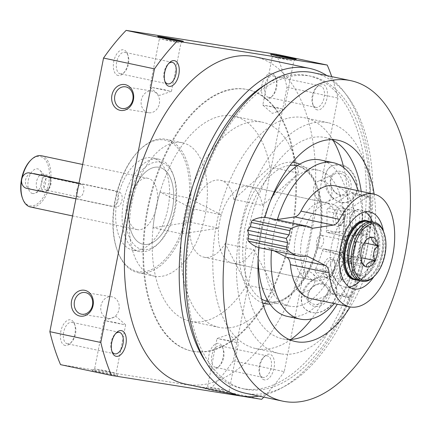 <?xml version="1.0" encoding="UTF-8"?>
<svg xmlns="http://www.w3.org/2000/svg" width="432" height="432" viewBox="0 0 432 432"><rect width="100%" height="100%" fill="white"/><g stroke="black" fill="none" stroke-linecap="round" stroke-linejoin="round"><path stroke-width="0.32" stroke-dasharray="2.16 1.62" d="M143.645 244.377A39.317 21.411 -78 0 1 143.057 244.264A39.317 21.411 -78 0 1 130.264 201.366A39.317 21.411 -78 0 1 159.365 167.346A39.317 21.411 -78 0 1 172.271 209.709A39.317 21.411 -78 0 1 143.645 244.377A39.317 21.411 -78 0 1 143.057 244.264A39.317 21.411 -78 0 1 130.264 201.366A39.317 21.411 -78 0 1 159.365 167.346A39.317 21.411 -78 0 1 172.271 209.709A39.317 21.411 -78 0 1 143.645 244.377M233.815 199.357A39.317 21.411 102 0 0 220.293 180.263A39.317 21.411 102 0 0 191.192 214.283A39.317 21.411 102 0 0 203.98 257.186A39.317 21.411 102 0 0 204.568 257.294A39.317 21.411 102 0 0 225.137 243.605L253.805 249.685A39.317 21.411 -78 0 1 233.242 263.374A39.317 21.411 -78 0 1 232.654 263.266A39.317 21.411 -78 0 1 219.861 220.363A39.317 21.411 -78 0 1 248.962 186.343A39.317 21.411 -78 0 1 262.489 205.438L233.815 199.357L269.946 167.081L298.62 173.162A104.841 57.1 -78 0 0 262.553 122.245L233.885 116.165A104.841 57.1 -78 0 1 269.946 167.081M309.22 279.482A39.317 21.411 -78 0 1 308.632 279.374A39.317 21.411 -78 0 1 295.839 236.471A39.317 21.411 -78 0 1 324.945 202.457A39.317 21.411 -78 0 1 337.846 244.82A39.317 21.411 -78 0 1 309.22 279.482M254.723 56.749A167.287 91.109 -78 0 1 309.625 237.006A167.287 91.109 -78 0 1 187.823 384.507A167.287 91.109 -78 0 1 185.323 384.043M326.9 75.605A167.287 91.109 -78 0 1 363.987 250.922A167.287 91.109 -78 0 1 258.941 396.106M340.745 164.797C356.999 166.99 364.273 195.766 348.975 201.371C330.815 210.811 315.749 171.812 332.959 165.467L340.745 164.797M326.111 277.425L332.537 280.778C338.78 288.058 338.445 296.212 331.533 305.251C322.196 313.702 313.529 315.068 305.532 309.35C293.884 299.959 310.257 273.132 326.111 277.425M276.286 54.259A220.163 119.912 -78 0 1 286.978 87.226L233.291 360.85A220.163 119.912 -78 0 1 210.703 388.525L60.545 364.646M331.727 76.626A220.163 119.912 -78 0 1 337.937 98.037L286.978 87.226M337.937 98.037L284.256 371.655L233.291 360.85M284.256 371.655A220.163 119.912 -78 0 1 263.768 397.127M261.668 399.33L210.703 388.525M228.625 393.314A13.106 0.308 -168.9 0 1 214.018 390.577A13.106 0.308 -168.9 0 1 205.016 388.503A13.106 0.308 -168.9 0 1 217.928 390.733A13.106 0.308 -168.9 0 1 230.731 393.547A13.106 0.308 -168.9 0 1 228.625 393.314M115.733 375.359A13.106 0.308 -168.9 0 1 101.131 372.627A13.106 0.308 -168.9 0 1 92.129 370.553A13.106 0.308 -168.9 0 1 105.041 372.784A13.106 0.308 -168.9 0 1 117.839 375.597A13.106 0.308 -168.9 0 1 115.733 375.359M264.454 379.89A13.106 7.139 -78 0 1 260.372 375.818A13.106 7.139 -78 0 1 264.508 356.324A13.106 7.139 -78 0 1 274.466 363.809A13.106 7.139 -78 0 1 264.454 379.89M193.649 351.394A133.672 72.803 -78 0 1 191.651 351.022A133.672 72.803 -78 0 1 148.154 205.157A133.672 72.803 -78 0 1 247.104 89.494A133.672 72.803 -78 0 1 290.974 233.534A133.672 72.803 -78 0 1 193.649 351.394M317.423 109.906A13.106 7.139 -78 0 1 313.34 105.835A13.106 7.139 -78 0 1 317.477 86.335A13.106 7.139 -78 0 1 327.434 93.825A13.106 7.139 -78 0 1 317.423 109.906M118.292 75.535A13.106 7.139 -78 0 1 115.133 57.013A13.106 7.139 -78 0 1 127.418 53.892A13.106 7.139 -78 0 1 123.282 73.391A13.106 7.139 -78 0 1 118.292 75.535M213.489 369.085A13.106 7.139 -78 0 1 210.33 350.563A13.106 7.139 -78 0 1 222.615 347.441A13.106 7.139 -78 0 1 218.479 366.935A13.106 7.139 -78 0 1 213.489 369.085M65.324 345.519A13.106 7.139 -78 0 1 62.165 327.002A13.106 7.139 -78 0 1 74.45 323.876A13.106 7.139 -78 0 1 70.313 343.375A13.106 7.139 -78 0 1 65.324 345.519M266.458 99.101A13.106 7.139 -78 0 1 263.299 80.579A13.106 7.139 -78 0 1 275.584 77.452A13.106 7.139 -78 0 1 271.447 96.952A13.106 7.139 -78 0 1 266.458 99.101M155.299 276.307A68.148 37.114 -78 0 1 154.278 276.118A68.148 37.114 -78 0 1 132.106 201.755A68.148 37.114 -78 0 1 182.547 142.787A68.148 37.114 -78 0 1 204.914 216.221A68.148 37.114 -78 0 1 155.299 276.307M138.953 272.84A68.148 37.114 -78 0 1 137.932 272.651A68.148 37.114 -78 0 1 117.742 251.683A68.148 37.114 -78 0 1 139.239 150.293A68.148 37.114 -78 0 1 166.207 139.325A68.148 37.114 -78 0 1 188.573 212.755A68.148 37.114 -78 0 1 138.953 272.84M138.294 271.631A67.1 36.542 -78 0 1 117.412 250.798A67.1 36.542 -78 0 1 138.58 150.968A67.1 36.542 -78 0 1 189.572 189.308A67.1 36.542 -78 0 1 138.294 271.631M316.084 107.444A10.978 5.978 -78 0 1 315.922 107.417A10.978 5.978 -78 0 1 312.665 104.036A10.978 5.978 -78 0 1 316.132 87.707A10.978 5.978 -78 0 1 320.474 85.941A10.978 5.978 -78 0 1 324.076 97.767A10.978 5.978 -78 0 1 316.084 107.444M268.612 97.378A10.978 5.978 -78 0 1 268.45 97.351A10.978 5.978 -78 0 1 264.875 85.374A10.978 5.978 -78 0 1 273.002 75.875A10.978 5.978 -78 0 1 276.253 79.25A10.978 5.978 -78 0 1 272.792 95.585A10.978 5.978 -78 0 1 268.612 97.378M111.888 351.275A10.978 5.978 -78 0 1 111.532 350.46A10.978 5.978 -78 0 1 114.998 334.13A10.978 5.978 -78 0 1 115.652 333.531M67.478 343.802A10.978 5.978 -78 0 1 67.316 343.775A10.978 5.978 -78 0 1 63.742 331.792A10.978 5.978 -78 0 1 71.869 322.299A10.978 5.978 -78 0 1 75.119 325.674A10.978 5.978 -78 0 1 71.658 342.004A10.978 5.978 -78 0 1 67.478 343.802M259.027 247.622A102.875 56.03 -78 0 1 264.897 217.436M374.139 194.135A102.875 56.03 -78 0 1 350.222 306.941M313.232 72.706A163.814 89.219 -78 0 1 367 249.221A163.814 89.219 -78 0 1 247.725 393.66A163.814 89.219 -78 0 1 245.273 393.206M247.309 389.556A159.883 87.08 -78 0 1 244.917 389.113A159.883 87.08 -78 0 1 192.899 214.645A159.883 87.08 -78 0 1 311.245 76.302A159.883 87.08 -78 0 1 363.722 248.584A159.883 87.08 -78 0 1 247.309 389.556M265.513 84.596A159.883 87.08 -78 0 1 308.021 75.616A159.883 87.08 -78 0 1 360.493 247.898A159.883 87.08 -78 0 1 244.085 388.87A159.883 87.08 -78 0 1 241.693 388.427A159.883 87.08 -78 0 1 206.485 362.972M194.292 351.529A133.672 72.803 -78 0 1 192.294 351.162A133.672 72.803 -78 0 1 148.802 205.297A133.672 72.803 -78 0 1 247.747 89.629A133.672 72.803 -78 0 1 291.622 233.669A133.672 72.803 -78 0 1 194.292 351.529M340.654 164.835A19.656 15.331 -114 0 0 332.71 165.58A19.656 15.331 -114 0 0 326.722 189.778A19.656 15.331 -114 0 0 348.732 201.485A19.656 15.331 -114 0 0 356.297 182.072A19.656 15.331 -114 0 0 340.654 164.835M340.681 171.407A12.749 9.941 -114 0 0 331.684 187.672A12.749 9.941 -114 0 0 349.801 191.516A12.749 9.941 -114 0 0 340.681 171.407M339.811 173.243A11.227 8.753 -114 0 0 335.275 173.669A11.227 8.753 -114 0 0 331.857 187.488A11.227 8.753 -114 0 0 344.423 194.173A11.227 8.753 -114 0 0 348.748 183.087A11.227 8.753 -114 0 0 339.811 173.243M322.704 180.878A11.227 8.753 -114 0 0 318.163 181.3A11.227 8.753 -114 0 0 313.843 192.386A11.227 8.753 -114 0 0 322.774 202.23A11.227 8.753 -114 0 0 327.31 201.803A11.227 8.753 -114 0 0 331.636 190.717A11.227 8.753 -114 0 0 322.704 180.878M326.041 277.366A19.656 15.644 -46.6 0 0 304.76 287.642A19.656 15.644 -46.6 0 0 305.365 309.199A19.656 15.644 -46.6 0 0 330.237 305.656A19.656 15.644 -46.6 0 0 332.37 280.627A19.656 15.644 -46.6 0 0 326.041 277.366M323.519 283.532A12.749 10.147 -46.6 0 0 307.481 298.679A12.749 10.147 -46.6 0 0 325.598 302.519A12.749 10.147 -46.6 0 0 323.519 283.532M322.294 284.256A11.227 8.932 -46.6 0 0 310.144 290.126A11.227 8.932 -46.6 0 0 310.489 302.438A11.227 8.932 -46.6 0 0 324.691 300.413A11.227 8.932 -46.6 0 0 325.912 286.119A11.227 8.932 -46.6 0 0 322.294 284.256M309.123 271.809A11.227 8.932 -46.6 0 0 296.973 277.679A11.227 8.932 -46.6 0 0 297.313 289.985A11.227 8.932 -46.6 0 0 300.931 291.848A11.227 8.932 -46.6 0 0 313.081 285.979A11.227 8.932 -46.6 0 0 312.741 273.667A11.227 8.932 -46.6 0 0 309.123 271.809M263.115 377.433A10.978 5.978 -78 0 1 262.953 377.401A10.978 5.978 -78 0 1 259.697 374.02A10.978 5.978 -78 0 1 263.164 357.691A10.978 5.978 -78 0 1 267.505 355.925A10.978 5.978 -78 0 1 271.107 367.751A10.978 5.978 -78 0 1 263.115 377.433M215.644 367.367A10.978 5.978 -78 0 1 215.482 367.335A10.978 5.978 -78 0 1 211.907 355.358A10.978 5.978 -78 0 1 220.034 345.859A10.978 5.978 -78 0 1 223.285 349.234A10.978 5.978 -78 0 1 219.823 365.569A10.978 5.978 -78 0 1 215.644 367.367M164.857 81.292A10.978 5.978 -78 0 1 164.5 80.476A10.978 5.978 -78 0 1 167.967 64.147A10.978 5.978 -78 0 1 168.62 63.542M120.447 73.818A10.978 5.978 -78 0 1 120.285 73.791A10.978 5.978 -78 0 1 116.71 61.808A10.978 5.978 -78 0 1 124.837 52.31A10.978 5.978 -78 0 1 128.088 55.69A10.978 5.978 -78 0 1 124.627 72.02A10.978 5.978 -78 0 1 120.447 73.818M123.876 324.594L104.101 320.571L114.917 322.434L123.876 324.594M114.399 372.902L94.619 368.879L105.44 370.742L114.399 372.902M236.763 342.544L216.988 338.526L227.81 340.384L236.763 342.544M227.286 390.857L207.511 386.829L218.327 388.692L227.286 390.857M179.161 42.811L159.381 38.788L170.203 40.651L179.161 42.811M169.684 91.125L149.904 87.102L163.782 89.57L169.684 91.125M292.048 60.766L272.268 56.743L283.09 58.601L292.048 60.766M282.571 109.075L262.791 105.052L276.669 107.525L282.571 109.075M107.86 318.357A10.978 9.202 99 0 1 100.926 305.91A10.978 9.202 99 0 1 111.699 296.746A10.978 9.202 99 0 1 112.088 296.822A10.978 9.202 99 0 1 119.021 309.269A10.978 9.202 99 0 1 108.248 318.427A10.978 9.202 99 0 1 107.86 318.357M148.219 112.655A10.978 9.202 99 0 1 141.286 100.208A10.978 9.202 99 0 1 152.053 91.044A10.978 9.202 99 0 1 152.442 91.12A10.978 9.202 99 0 1 159.381 103.561A10.978 9.202 99 0 1 148.608 112.725A10.978 9.202 99 0 1 148.219 112.655M320.468 159.975A79.942 43.54 -78 0 1 346.707 246.116A79.942 43.54 -78 0 1 288.5 316.602A79.942 43.54 -78 0 1 287.302 316.381M258.179 258.223A79.942 43.54 -78 0 1 270.248 201.307M271.512 250.285A79.942 43.54 -78 0 1 277.382 219.542M358.247 190.76A79.942 43.54 -78 0 1 334.325 303.577M290.515 306.315A69.455 37.827 -78 0 1 289.478 306.126A69.455 37.827 -78 0 1 266.879 230.332A69.455 37.827 -78 0 1 318.292 170.235A69.455 37.827 -78 0 1 341.091 245.074A69.455 37.827 -78 0 1 290.515 306.315M290.925 339.428A117.947 64.238 -78 0 1 257.531 348.872A117.947 64.238 -78 0 1 255.766 348.543A117.947 64.238 -78 0 1 217.393 219.839A117.947 64.238 -78 0 1 304.695 117.785A117.947 64.238 -78 0 1 333.131 140.384M343.737 167.643A117.947 64.238 -78 0 1 311.683 318.816M281.183 353.884A117.947 64.238 -78 0 1 279.423 353.56A117.947 64.238 -78 0 1 241.045 224.856A117.947 64.238 -78 0 1 328.352 122.796A117.947 64.238 -78 0 1 367.06 249.89A117.947 64.238 -78 0 1 281.183 353.884M289.148 339.487A102.875 56.03 -78 0 1 284.083 339.104A102.875 56.03 -78 0 1 282.544 338.818A102.875 56.03 -78 0 1 249.075 226.557A102.875 56.03 -78 0 1 325.226 137.543A102.875 56.03 -78 0 1 331.528 139.606M361.238 191.398A102.875 56.03 -78 0 1 337.316 304.209M253.805 249.685L275.47 291.152A104.841 57.1 -78 0 1 219.062 327.364A104.841 57.1 -78 0 1 184.95 212.96A104.841 57.1 -78 0 1 262.553 122.245M262.489 205.438L298.62 173.162M275.47 291.152L246.802 285.071A104.841 57.1 -78 0 1 190.388 321.284A104.841 57.1 -78 0 1 156.276 206.879A104.841 57.1 -78 0 1 233.885 116.165M246.802 285.071L225.137 243.605M327.553 232.578L350.26 230.893A2.619 1.426 102 0 0 352.048 228.15A116.635 63.526 102 0 0 352.847 194.281A2.619 1.426 102 0 0 351.902 192.645A2.619 1.426 102 0 0 351.157 192.823L328.131 208.084A2.619 1.426 102 0 0 326.84 211.367A70.767 38.545 102 0 1 326.398 230.202A2.619 1.426 102 0 0 327.326 232.567A2.619 1.426 102 0 0 327.553 232.578L344.758 236.228L367.465 234.544A2.619 1.426 102 0 0 369.252 231.795A116.635 63.526 102 0 0 370.051 197.932A2.619 1.426 102 0 0 369.106 196.295A2.619 1.426 102 0 0 368.361 196.474L345.335 211.734A2.619 1.426 102 0 0 344.045 215.017L326.84 211.367M344.758 236.228A2.619 1.426 102 0 1 344.531 236.212A2.619 1.426 102 0 1 343.602 233.852A70.767 38.545 102 0 0 344.045 215.017M355.952 229.932A10.481 5.708 -78 0 1 350.908 226.881A10.481 5.708 -78 0 1 354.218 211.28A10.481 5.708 -78 0 1 362.119 215.789A10.481 5.708 -78 0 1 355.952 229.932M338.747 226.287A10.481 5.708 -78 0 1 333.904 213.127A10.481 5.708 -78 0 1 344.266 209.174A10.481 5.708 -78 0 1 340.961 224.77A10.481 5.708 -78 0 1 338.747 226.287M354.537 227.918A8.71 4.747 -78 0 1 352.928 228.064A8.71 4.747 -78 0 1 350.347 225.385A8.71 4.747 -78 0 1 353.095 212.425A8.71 4.747 -78 0 1 356.54 211.021A8.71 4.747 -78 0 1 359.613 219.105A8.71 4.747 -78 0 1 354.537 227.918M340.243 224.888A8.71 4.747 -78 0 1 338.634 225.034A8.71 4.747 -78 0 1 335.799 215.525A8.71 4.747 -78 0 1 342.247 207.992A8.71 4.747 -78 0 1 344.828 210.67A8.71 4.747 -78 0 1 342.085 223.63A8.71 4.747 -78 0 1 340.243 224.888M315.56 272.16L331.387 293.598A2.619 1.426 102 0 0 331.938 293.981A2.619 1.426 102 0 0 333.531 292.75A116.635 63.526 102 0 0 345.665 260.685A2.619 1.426 102 0 0 345.028 257.553L324.34 248.967A2.619 1.426 102 0 0 324.2 248.924A2.619 1.426 102 0 0 322.348 250.846A70.767 38.545 102 0 1 315.598 268.677A2.619 1.426 102 0 0 315.56 272.16L332.764 275.81L348.586 297.248A2.619 1.426 102 0 0 349.142 297.632A2.619 1.426 102 0 0 350.73 296.401A116.635 63.526 102 0 0 362.869 264.335A2.619 1.426 102 0 0 362.232 261.203L341.539 252.617A2.619 1.426 102 0 0 341.404 252.574A2.619 1.426 102 0 0 339.552 254.497L322.348 250.846M332.764 275.81A2.619 1.426 102 0 1 332.802 272.327A70.767 38.545 102 0 0 339.552 254.497M342.436 281.075A10.481 5.708 -78 0 1 340.772 278.559A10.481 5.708 -78 0 1 344.077 262.964A10.481 5.708 -78 0 1 351.972 270.491A10.481 5.708 -78 0 1 342.436 281.075M325.237 277.43A10.481 5.708 -78 0 1 324.95 261.997A10.481 5.708 -78 0 1 334.13 260.852A10.481 5.708 -78 0 1 330.82 276.453A10.481 5.708 -78 0 1 325.237 277.43M341.593 279.153A8.71 4.747 -78 0 1 340.211 277.063A8.71 4.747 -78 0 1 342.954 264.103A8.71 4.747 -78 0 1 346.405 262.699A8.71 4.747 -78 0 1 349.24 272.203A8.71 4.747 -78 0 1 342.792 279.742A8.71 4.747 -78 0 1 341.593 279.153M327.299 276.124A8.71 4.747 -78 0 1 325.955 266.047A8.71 4.747 -78 0 1 332.111 259.67A8.71 4.747 -78 0 1 334.692 262.348A8.71 4.747 -78 0 1 331.943 275.308A8.71 4.747 -78 0 1 328.498 276.712A8.71 4.747 -78 0 1 327.299 276.124M315.457 280.805A39.317 21.411 -78 0 1 314.869 280.697A39.317 21.411 -78 0 1 302.076 237.794A39.317 21.411 -78 0 1 331.177 203.774A39.317 21.411 -78 0 1 344.083 246.143A39.317 21.411 -78 0 1 315.457 280.805M218.651 228.188A39.317 21.411 -78 0 1 221.276 214.79L192.607 208.71A39.317 21.411 102 0 0 189.977 222.107L218.651 228.188L181.715 233.825L153.047 227.745L189.977 222.107M383.449 231.304A39.317 21.411 -78 0 1 373.81 276.75M349.299 287.075A39.317 21.411 -78 0 1 345.238 287.123A39.317 21.411 -78 0 1 344.65 287.01A39.317 21.411 -78 0 1 331.857 244.112A39.317 21.411 -78 0 1 360.963 210.092A39.317 21.411 -78 0 1 365.234 211.923M372.508 221.918A39.317 21.411 -78 0 1 372.611 222.188A39.317 21.411 -78 0 1 360.207 280.681A39.317 21.411 -78 0 1 360.002 280.892M267.716 217.825A65.524 35.689 -78 0 1 273.472 220.023A7.862 4.282 -78 0 0 274.228 220.023L276.475 219.683M273.472 220.023L312.174 228.231M306.725 256.03L268.018 247.822A65.524 35.689 -78 0 1 259.799 247.801M268.018 247.822A7.862 4.282 -78 0 1 268.132 247.844A7.862 4.282 -78 0 1 268.726 248.054L306.515 256.068M274.18 250.852L268.726 248.054M334.984 185.83A57.661 31.406 -78 0 1 353.749 248.751A57.661 31.406 -78 0 1 311.062 298.647M32.67 193.525A12.582 6.853 -78 0 1 28.955 177.606A12.582 6.853 -78 0 1 40.025 170.305A12.582 6.853 -78 0 1 41.796 182.606A12.582 6.853 -78 0 1 35.186 193.126A12.582 6.853 -78 0 1 32.67 193.525M30.353 160.618A25.164 13.705 -78 0 1 49.475 174.998A25.164 13.705 -78 0 1 30.245 205.87A25.164 13.705 -78 0 1 22.415 198.056M41.386 155.725A26.212 14.278 -78 0 1 49.988 183.967A26.212 14.278 -78 0 1 30.904 207.079A26.212 14.278 -78 0 1 30.515 207.009M21.6 180.441A26.212 14.278 -78 0 1 22.016 178.254M137.565 229.694A26.212 14.278 -78 0 1 137.171 229.624A26.212 14.278 -78 0 1 128.644 201.02A26.212 14.278 -78 0 1 148.046 178.34A26.212 14.278 -78 0 1 156.649 206.582A26.212 14.278 -78 0 1 137.565 229.694M78.986 183.168L117.758 191.392C125.458 192.575 122.256 208.926 114.734 206.82L30.866 189.038C21.751 187.628 24.953 171.277 33.896 173.61M110.835 206.204L110.554 206.156A7.862 6.593 -81 0 0 110.835 206.204A7.862 6.593 -81 0 0 118.552 199.643A7.862 6.593 -81 0 0 113.584 190.728L78.943 183.384M133.526 250.263A47.18 25.693 -78 0 1 132.824 250.133A47.18 25.693 -78 0 1 117.472 198.65A47.18 25.693 -78 0 1 152.393 157.831A47.18 25.693 -78 0 1 167.881 208.667A47.18 25.693 -78 0 1 133.526 250.263M139.979 251.635A47.18 25.693 -78 0 1 139.271 251.5A47.18 25.693 -78 0 1 123.925 200.021A47.18 25.693 -78 0 1 158.846 159.197A47.18 25.693 -78 0 1 172.827 173.713A47.18 25.693 -78 0 1 157.939 243.907A47.18 25.693 -78 0 1 139.979 251.635M142.636 249.518A44.555 24.268 -78 0 1 131.9 186.548A44.555 24.268 -78 0 1 173.653 175.927A44.555 24.268 -78 0 1 159.597 242.222A44.555 24.268 -78 0 1 142.636 249.518M383.578 231.644A30.143 16.416 -78 0 1 374.069 276.491M372.281 221.87A30.143 16.416 -78 0 1 382.174 254.351A30.143 16.416 -78 0 1 360.229 280.924A30.143 16.416 -78 0 1 359.78 280.843M360.023 227.059A29.619 16.13 -78 0 1 382.536 243.983A29.619 16.13 -78 0 1 359.899 280.319A29.619 16.13 -78 0 1 350.681 271.123M360.806 275.692A24.899 13.559 -78 0 1 360.434 275.621A24.899 13.559 -78 0 1 352.334 248.454A24.899 13.559 -78 0 1 370.764 226.908A24.899 13.559 -78 0 1 378.94 253.735A24.899 13.559 -78 0 1 360.806 275.692M358.495 228.76A24.899 13.559 -78 0 1 366.898 226.087A24.899 13.559 -78 0 1 375.068 252.914A24.899 13.559 -78 0 1 356.94 274.871A24.899 13.559 -78 0 1 356.567 274.801A24.899 13.559 -78 0 1 349.974 268.952M368.977 221.778A29.619 16.13 -78 0 1 376.65 230.585A29.619 16.13 -78 0 1 367.308 274.649A29.619 16.13 -78 0 1 356.719 279.58M369.851 221.692A30.143 16.416 -78 0 1 376.483 230.143A30.143 16.416 -78 0 1 366.973 274.984A30.143 16.416 -78 0 1 357.48 280.017M366.584 220.66A30.143 16.416 -78 0 1 375.516 229.937A30.143 16.416 -78 0 1 366.007 274.779A30.143 16.416 -78 0 1 354.532 279.715A30.143 16.416 -78 0 1 354.078 279.634M221.276 214.79L188.725 198.104L160.056 192.024L192.607 208.71M181.715 233.825A104.841 57.1 -78 0 1 188.725 198.104M153.047 227.745A104.841 57.1 -78 0 1 160.056 192.024M75.919 198.812L110.554 206.156M79.007 197.078A6.442 3.51 -78 0 1 78.91 197.062A6.442 3.51 -78 0 1 76.815 190.031A6.442 3.51 -78 0 1 81.583 184.453A6.442 3.51 -78 0 1 83.7 191.398A6.442 3.51 -78 0 1 79.007 197.078M46.197 190.123A6.442 3.51 -78 0 1 46.1 190.107A6.442 3.51 -78 0 1 44.005 183.076A6.442 3.51 -78 0 1 48.773 177.498A6.442 3.51 -78 0 1 50.684 179.48A6.442 3.51 -78 0 1 48.649 189.07A6.442 3.51 -78 0 1 46.197 190.123M44.226 191.689A8.386 4.568 -78 0 1 44.102 191.668A8.386 4.568 -78 0 1 41.375 182.515A8.386 4.568 -78 0 1 47.579 175.257A8.386 4.568 -78 0 1 50.069 177.838A8.386 4.568 -78 0 1 47.423 190.318A8.386 4.568 -78 0 1 44.226 191.689M39.436 190.674A8.386 4.568 -78 0 1 39.312 190.652A8.386 4.568 -78 0 1 36.58 181.499A8.386 4.568 -78 0 1 42.79 174.242A8.386 4.568 -78 0 1 44.339 175.198A8.386 4.568 -78 0 1 45.517 183.395A8.386 4.568 -78 0 1 41.11 190.409A8.386 4.568 -78 0 1 39.436 190.674M350.881 232.681L372.379 237.238L366.757 238.918L363.868 243.54C359.224 247.687 358.252 252.634 360.952 258.385L361.535 262.899L366.552 266.927L345.055 262.37L339.455 253.827L342.371 238.982L350.881 232.681L356.481 241.223L353.565 256.068L345.055 262.37M345.47 260.253A12.976 7.069 -78 0 1 343.17 240.197A12.976 7.069 -78 0 1 355.266 242.125A12.976 7.069 -78 0 1 345.47 260.253M342.371 238.982L363.868 243.54M339.455 253.827L360.952 258.385M353.565 256.068L360.882 257.623M356.481 241.223L364.246 242.87M321.251 235.278A6.442 3.51 -78 0 1 321.349 235.294A6.442 3.51 -78 0 1 323.465 242.239A6.442 3.51 -78 0 1 318.773 247.919A6.442 3.51 -78 0 1 318.676 247.903A6.442 3.51 -78 0 1 316.564 240.959A6.442 3.51 -78 0 1 321.251 235.278M343.634 253.19A6.442 3.51 -78 0 1 343.537 253.174A6.442 3.51 -78 0 1 341.442 246.143A6.442 3.51 -78 0 1 346.21 240.565A6.442 3.51 -78 0 1 348.327 247.509A6.442 3.51 -78 0 1 343.634 253.19M269.012 301.757A69.455 37.827 -78 0 1 267.975 301.563L268.92 301.741C291.794 308.016 323.109 258.233 320.954 213.678C319.41 185.711 311.359 169.711 296.789 165.672A69.455 37.827 -78 0 1 319.588 240.516A69.455 37.827 -78 0 1 269.012 301.757M261.646 299.101A69.455 37.827 -78 0 1 245.376 225.774A69.455 37.827 -78 0 1 290.007 165.359M262.672 302.945A72.079 39.258 -78 0 1 241.828 225.018A72.079 39.258 -78 0 1 292.507 162.259M299.727 164.16A72.079 39.258 -78 0 1 318.632 241.304A72.079 39.258 -78 0 1 270.043 304.139M367.465 234.544L350.26 230.893M369.252 231.795L352.048 228.15M370.051 197.932L352.847 194.281M368.361 196.474L351.157 192.823M345.335 211.734L328.131 208.084M343.602 233.852L326.398 230.202M348.586 297.248L331.387 293.598M350.73 296.401L333.531 292.75M362.869 264.335L345.665 260.685M362.232 261.203L345.028 257.553M341.539 252.617L324.34 248.967M332.802 272.327L315.598 268.677M274.228 220.023L311.704 227.972M30.866 189.038L26.692 188.374M117.758 191.392L113.584 190.728M324.945 202.457L248.962 186.343M220.293 180.263L331.177 203.774M308.632 279.374L232.654 263.266M203.98 257.186L314.869 280.697M182.547 142.787L166.207 139.325M154.278 276.118L137.932 272.651M117.412 250.798L117.742 251.683M138.58 150.968L139.239 150.293M312.665 104.036L313.34 105.835M316.132 87.707L317.477 86.335M320.474 85.941L273.002 75.875M315.922 107.417L268.45 97.351M276.253 79.25L275.584 77.452M272.792 95.585L271.447 96.952M111.532 350.46L112.207 352.258M114.998 334.13L116.343 332.759M119.34 332.365L71.869 322.299M114.788 353.84L67.316 343.775M75.119 325.674L74.45 323.876M71.658 342.004L70.313 343.375M311.245 76.302L308.021 75.616M244.917 389.113L241.693 388.427M247.747 89.629L247.104 89.494M192.294 351.162L191.651 351.022M335.275 173.669L318.163 181.3M344.423 194.173L327.31 201.803M325.912 286.119L312.741 273.667M310.489 302.438L297.313 289.985M259.697 374.02L260.372 375.818M263.164 357.691L264.508 356.324M267.505 355.925L220.034 345.859M262.953 377.401L215.482 367.335M223.285 349.234L222.615 347.441M219.823 365.569L218.479 366.935M164.5 80.476L165.175 82.274M167.967 64.147L169.312 62.775M172.309 62.381L124.837 52.31M167.756 83.857L120.285 73.791M128.088 55.69L127.418 53.892M124.627 72.02L123.282 73.391M125.636 324.788L116.089 316.467L104.112 320.566L94.619 368.879M125.642 324.799L116.165 373.108L117.839 375.597M94.624 368.874L92.129 370.553M229.052 391.057L238.529 342.749L228.976 334.422L216.999 338.515L207.511 386.834L205.016 388.503M229.052 391.052L230.731 393.547M171.45 91.325L180.927 43.016L183.416 41.348M171.439 91.336L159.457 95.429L149.909 87.113L159.381 38.788L157.707 36.299M284.337 109.28L293.814 60.966L296.309 59.297M284.326 109.285L272.344 113.384L262.802 105.062L272.268 56.743L270.594 54.254M81.74 314.215L108.248 318.427M85.185 292.534L111.699 296.746M122.094 108.513L148.608 112.725M125.545 86.832L152.053 91.044M318.292 170.235L297.205 165.764M289.478 306.126L268.391 301.655M328.352 122.796L304.695 117.785M279.423 353.56L255.766 348.543M338.126 140.276L325.226 137.543M295.45 341.55L282.544 338.818M219.062 327.364L190.388 321.284M369.106 196.295L351.902 192.645M344.531 236.212L327.326 232.567M350.347 225.385L350.908 226.881M353.095 212.425L354.218 211.28M356.54 211.021L342.247 207.992M352.928 228.064L338.634 225.034M344.828 210.67L344.266 209.174M342.085 223.63L340.961 224.77M349.142 297.632L331.938 293.981M341.404 252.574L324.2 248.924M340.211 277.063L340.772 278.559M342.954 264.103L344.077 262.964M346.405 262.699L332.111 259.67M342.792 279.742L328.498 276.712M334.692 262.348L334.13 260.852M331.943 275.308L330.82 276.453M344.65 287.01L353.576 288.905M360.963 210.092L369.884 211.982M268.132 247.844L306.839 256.052M148.046 178.34L82.652 164.479M137.171 229.624L72.56 215.924M158.846 159.197L152.393 157.831M139.271 251.5L132.824 250.133M173.653 175.927L172.827 173.713M159.597 242.222L157.939 243.907M370.764 226.908L366.898 226.087M360.434 275.621L356.567 274.801M376.65 230.585L376.483 230.143M367.308 274.649L366.973 274.984M375.516 229.937L372.611 222.188M366.007 274.779L360.207 280.681M81.583 184.453L48.773 177.498M78.91 197.062L46.1 190.107M50.684 179.48L50.069 177.838M48.649 189.07L47.423 190.318M47.579 175.257L42.79 174.242M44.102 191.668L39.312 190.652M44.339 175.198L40.025 170.305M41.11 190.409L35.186 193.126M361.535 262.899L363.539 265.172M366.757 238.912L369.36 237.719M346.21 240.565L321.349 235.294M343.537 253.174L318.676 247.903"/><path stroke-width="0.65" d="M258.941 396.106A167.287 91.109 -78 0 1 242.66 396.133A167.287 91.109 -78 0 1 240.154 395.669L185.323 384.043A167.287 91.109 -78 0 1 130.891 201.496A167.287 91.109 -78 0 1 254.723 56.749L309.555 68.375A167.287 91.109 -78 0 1 326.9 75.605M240.154 395.669A167.287 91.109 -78 0 1 185.728 213.122A167.287 91.109 -78 0 1 309.555 68.375M294.203 59.049A13.106 0.308 -168.9 0 1 279.887 56.371A13.106 0.308 -168.9 0 1 270.594 54.254A13.106 0.308 -168.9 0 1 283.511 56.468A13.106 0.308 -168.9 0 1 296.309 59.297A13.106 0.308 -168.9 0 1 294.203 59.049M181.316 41.094A13.106 0.308 -168.9 0 1 167 38.416A13.106 0.308 -168.9 0 1 157.707 36.299A13.106 0.308 -168.9 0 1 170.624 38.513A13.106 0.308 -168.9 0 1 183.416 41.348A13.106 0.308 -168.9 0 1 181.316 41.094M263.768 397.127A220.163 119.912 -78 0 1 261.668 399.33L111.505 375.451A220.163 119.912 -78 0 1 100.813 342.484L154.494 68.861A220.163 119.912 -78 0 1 177.088 41.186L126.122 30.38L276.286 54.259L327.245 65.065A220.163 119.912 -78 0 1 331.727 76.626M177.088 41.186L327.245 65.065M111.505 375.451L60.545 364.646A220.163 119.912 -78 0 1 49.853 331.679L103.534 58.055A220.163 119.912 -78 0 1 126.122 30.38M100.813 342.484L49.853 331.679M120.15 110.344A13.106 10.989 99 0 1 114.626 89.084A13.106 10.989 99 0 1 133.245 93.037A13.106 10.989 99 0 1 120.15 110.344M79.796 316.046A13.106 10.989 99 0 1 74.266 294.786A13.106 10.989 99 0 1 92.891 298.739A13.106 10.989 99 0 1 79.796 316.046M154.494 68.861L103.534 58.055M169.258 86.341A13.106 7.139 -78 0 1 165.175 82.274A13.106 7.139 -78 0 1 169.312 62.775A13.106 7.139 -78 0 1 179.269 70.265A13.106 7.139 -78 0 1 169.258 86.341M116.289 356.33A13.106 7.139 -78 0 1 112.207 352.258A13.106 7.139 -78 0 1 116.343 332.759A13.106 7.139 -78 0 1 126.301 340.249A13.106 7.139 -78 0 1 116.289 356.33M115.652 333.531A10.978 5.978 -78 0 1 119.34 332.365A10.978 5.978 -78 0 1 122.942 344.191A10.978 5.978 -78 0 1 114.95 353.867A10.978 5.978 -78 0 1 114.788 353.84A10.978 5.978 -78 0 1 111.888 351.275M285.26 401.62A163.814 89.219 -78 0 1 282.809 401.166A163.814 89.219 -78 0 1 229.511 222.41A163.814 89.219 -78 0 1 350.768 80.665A163.814 89.219 -78 0 1 404.53 257.18A163.814 89.219 -78 0 1 285.26 401.62M350.222 306.941A102.875 56.03 -78 0 1 296.989 341.836A102.875 56.03 -78 0 1 295.45 341.55A102.875 56.03 -78 0 1 259.027 247.622M264.897 217.436A102.875 56.03 -78 0 1 338.126 140.276A102.875 56.03 -78 0 1 374.139 194.135M282.809 401.166L245.273 393.206A163.814 89.219 -78 0 1 191.975 214.45A163.814 89.219 -78 0 1 313.232 72.706L350.768 80.665M206.485 362.972A159.883 87.08 -78 0 1 189.67 213.959A159.883 87.08 -78 0 1 265.513 84.596M168.62 63.542A10.978 5.978 -78 0 1 172.309 62.381A10.978 5.978 -78 0 1 175.91 74.207A10.978 5.978 -78 0 1 167.918 83.884A10.978 5.978 -78 0 1 167.756 83.857A10.978 5.978 -78 0 1 164.857 81.292M81.351 314.14A10.978 9.202 99 0 1 74.412 301.693A10.978 9.202 99 0 1 85.185 292.534A10.978 9.202 99 0 1 92.551 304.819A10.978 9.202 99 0 1 81.74 314.215A10.978 9.202 99 0 1 81.351 314.14M121.705 108.437A10.978 9.202 99 0 1 114.772 95.99A10.978 9.202 99 0 1 125.545 86.832A10.978 9.202 99 0 1 132.91 99.117A10.978 9.202 99 0 1 122.094 108.513A10.978 9.202 99 0 1 121.705 108.437M334.325 303.577A79.942 43.54 -78 0 1 301.401 319.34A79.942 43.54 -78 0 1 300.208 319.118L287.302 316.381A79.942 43.54 -78 0 1 258.179 258.223M270.248 201.307A79.942 43.54 -78 0 1 320.468 159.975L333.369 162.713A79.942 43.54 -78 0 1 358.247 190.76M300.208 319.118A79.942 43.54 -78 0 1 271.512 250.285M277.382 219.542A79.942 43.54 -78 0 1 333.369 162.713M333.131 140.384A117.947 64.238 -78 0 1 343.737 167.643M311.683 318.816A117.947 64.238 -78 0 1 290.925 339.428M331.528 139.606A102.875 56.03 -78 0 1 361.238 191.398M337.316 304.209A102.875 56.03 -78 0 1 289.148 339.487M363.922 280.368A28.831 15.703 -78 0 1 356.978 239.625A28.831 15.703 -78 0 1 383.994 232.751A28.831 15.703 -78 0 1 374.9 275.648A28.831 15.703 -78 0 1 363.922 280.368M366.557 266.933A15.136 8.246 -78 0 1 363.539 265.172A15.136 8.246 -78 0 1 361.406 250.376A15.136 8.246 -78 0 1 369.36 237.719A15.136 8.246 -78 0 1 378.005 250.727A15.136 8.246 -78 0 1 366.557 266.933C365.704 264.055 368.539 261.954 375.068 260.631C372.357 254.923 373.329 249.977 377.978 245.781C372.438 242.163 370.57 239.317 372.379 237.238M373.81 276.75A39.317 21.411 -78 0 1 354.164 289.013A39.317 21.411 -78 0 1 353.576 288.905A39.317 21.411 -78 0 1 340.783 246.002A39.317 21.411 -78 0 1 369.884 211.982A39.317 21.411 -78 0 1 383.449 231.304M365.234 211.923A39.317 21.411 -78 0 1 372.508 221.918M360.002 280.892A39.317 21.411 -78 0 1 349.299 287.075M373.691 194.038L334.984 185.83A57.661 31.406 -78 0 0 300.926 211.124A13.106 7.139 -78 0 1 294.646 216.907L333.353 225.115A13.106 7.139 -78 0 0 339.633 219.332A57.661 31.406 -78 0 1 373.691 194.038A57.661 31.406 -78 0 1 392.45 256.959A57.661 31.406 -78 0 1 349.769 306.85A57.661 31.406 -78 0 1 329.13 272.857A13.106 7.139 -78 0 0 325.431 265.486L307.433 256.262A7.862 4.282 -78 0 0 306.839 256.052A7.862 4.282 -78 0 0 306.725 256.03A65.524 35.689 -78 0 1 298.507 256.009A65.524 35.689 -78 0 1 287.177 249.394A2.619 1.426 -78 0 1 286.767 246.872L287.599 242.633L286.238 238.437L289.111 234.916L289.942 230.677A2.619 1.426 -78 0 1 291.292 228.436A65.524 35.689 -78 0 1 306.423 226.028A65.524 35.689 -78 0 1 312.174 228.231A7.862 4.282 -78 0 0 312.935 228.231L333.353 225.115M276.475 219.683L294.646 216.907M298.507 256.009L259.799 247.801A65.524 35.689 -78 0 1 248.47 241.186A2.619 1.426 -78 0 1 248.06 238.664L248.891 234.425L247.531 230.229L250.403 226.714L251.235 222.475A2.619 1.426 -78 0 1 252.585 220.228A65.524 35.689 -78 0 1 267.716 217.825L306.423 226.028M250.403 226.714L289.111 234.916M247.531 230.229L286.238 238.437M248.891 234.425L287.599 242.633M349.769 306.85L311.062 298.647A57.661 31.406 -78 0 1 290.423 264.654A13.106 7.139 -78 0 0 286.724 257.278L274.18 250.852M72.56 215.924L30.515 207.009A26.212 14.278 -78 0 1 22.75 198.941L22.415 198.056A25.164 13.705 -78 0 1 30.353 160.618L31.018 159.948A26.212 14.278 -78 0 1 41.386 155.725L82.652 164.479M22.75 198.941A26.212 14.278 -78 0 1 21.6 180.441M22.016 178.254A26.212 14.278 -78 0 1 31.018 159.948M29.441 172.892L29.716 172.946A7.862 6.593 -81 0 0 29.441 172.892A7.862 6.593 -81 0 0 21.719 179.458A7.862 6.593 -81 0 0 26.692 188.374L75.919 198.812M78.986 183.168L33.896 173.61M374.9 275.648L374.069 276.491A30.143 16.416 -78 0 1 362.594 281.426A30.143 16.416 -78 0 1 362.146 281.345A30.143 16.416 -78 0 1 352.339 248.454A30.143 16.416 -78 0 1 374.647 222.372A30.143 16.416 -78 0 1 383.578 231.644L383.994 232.751M362.146 281.345L359.78 280.843A30.143 16.416 -78 0 1 350.849 271.566A30.143 16.416 -78 0 1 360.358 226.724A30.143 16.416 -78 0 1 372.281 221.87L374.647 222.372M350.849 271.566L350.681 271.123A29.619 16.13 -78 0 1 360.023 227.059L360.358 226.724M349.974 268.952A24.899 13.559 -78 0 1 358.495 228.76M356.719 279.58A29.619 16.13 -78 0 1 356.027 279.499A29.619 16.13 -78 0 1 346.086 246.478A29.619 16.13 -78 0 1 368.977 221.778M357.48 280.017A30.143 16.416 -78 0 1 355.498 279.92A30.143 16.416 -78 0 1 355.05 279.839A30.143 16.416 -78 0 1 345.244 246.947A30.143 16.416 -78 0 1 367.551 220.865A30.143 16.416 -78 0 1 369.851 221.692M355.05 279.839L354.078 279.634A30.143 16.416 -78 0 1 344.272 246.742A30.143 16.416 -78 0 1 366.584 220.66L367.551 220.865M78.943 183.384L29.716 172.946M360.882 257.623L375.068 260.631M364.246 242.87L377.978 245.781M268.391 301.655L267.975 301.563A69.455 37.827 -78 0 1 261.646 299.101M290.007 165.359A69.455 37.827 -78 0 1 296.789 165.672L297.205 165.764M270.043 304.139A72.079 39.258 -78 0 1 266.36 303.874A72.079 39.258 -78 0 1 262.672 302.945M292.507 162.259A72.079 39.258 -78 0 1 299.727 164.16M300.926 211.124L339.633 219.332M311.704 227.972L312.935 228.231M252.585 220.228L291.292 228.436M251.235 222.475L289.942 230.677M248.06 238.664L286.767 246.872M248.47 241.186L287.177 249.394M306.515 256.068L307.433 256.262M286.724 257.278L325.431 265.486M290.423 264.654L329.13 272.857"/></g></svg>
